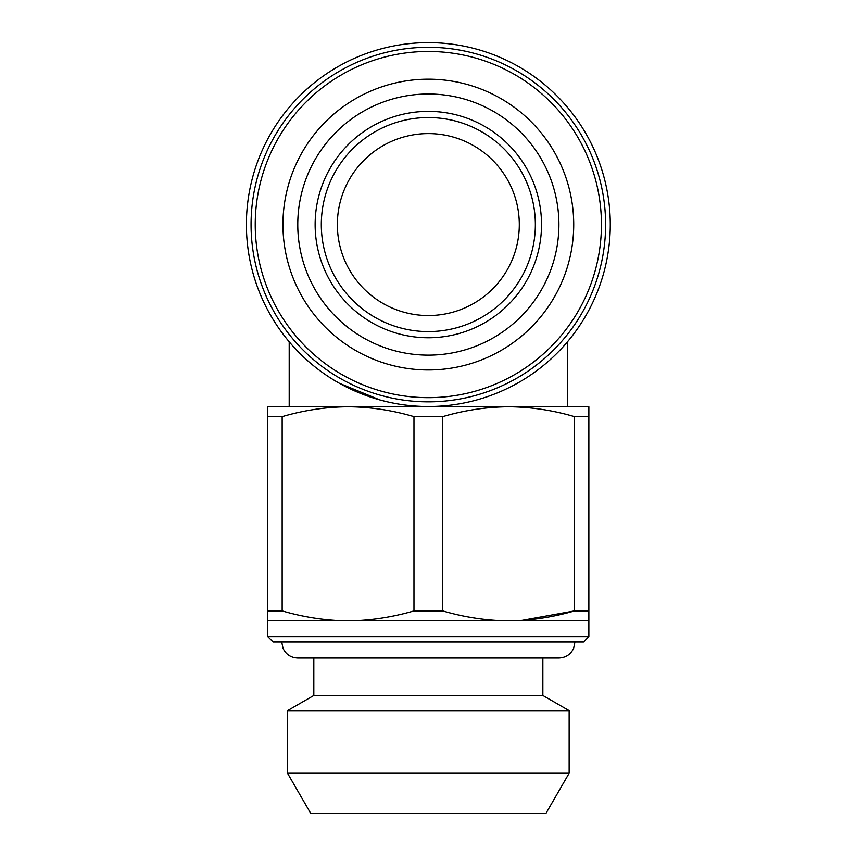 <?xml version="1.0" encoding="UTF-8"?>
<svg xmlns="http://www.w3.org/2000/svg" width="856" height="856" viewBox="0 0 856 856"><rect width="100%" height="100%" fill="white"/><g stroke="black" fill="none" stroke-linecap="round" stroke-linejoin="round"><path stroke-width="1.28" d="M337.36 224.572A90.971 90.971 0 0 1 473.817 145.787A90.971 90.971 0 0 1 473.817 303.356A90.971 90.971 0 0 1 337.36 224.572M267.8 416.637L267.8 406.75L348.071 406.75C325.869 406.953 303.901 410.249 282.159 416.637L267.8 416.637L267.8 610.906L282.159 610.906C300.638 616.32 319.309 619.53 338.152 620.557L357.979 620.557C376.886 619.519 395.547 616.299 413.972 610.906L413.972 416.637C392.262 410.238 370.295 406.942 348.071 406.75L508.603 406.75C486.401 406.953 464.434 410.249 442.702 416.637L413.972 416.637M588.864 406.75L588.864 416.637L574.504 416.637C552.794 410.238 530.827 406.942 508.603 406.75L588.864 406.75M282.159 416.637L282.159 610.906M588.864 416.637L588.864 610.906L574.504 610.906L521.967 620.365M574.504 416.637L574.504 610.906C556.079 616.299 537.418 619.519 518.522 620.557L498.684 620.557C479.841 619.53 461.181 616.32 442.702 610.906L413.972 610.906M442.702 416.637L442.702 610.906M588.864 610.906L588.864 620.793L267.8 620.793L267.8 610.906M567.464 341.812L567.464 406.75L508.603 406.75M339.436 383.317L379.957 399.966M588.864 620.793L588.864 636.607L267.8 636.607L267.8 620.793M588.864 636.607L583.514 641.968L273.15 641.968L267.8 636.607M542.854 658.018L542.854 695.479L313.82 695.479L287.52 710.651L287.52 773.214L569.144 773.214L569.144 710.651L287.52 710.651M569.144 773.214L546.064 813.2L310.61 813.2L287.52 773.214M297.77 224.572A130.572 130.572 0 0 1 493.623 111.494A130.572 130.572 0 0 1 493.623 337.649A130.572 130.572 0 0 1 297.77 224.572M315.136 224.572A113.206 113.206 0 0 1 484.935 126.538A113.206 113.206 0 0 1 484.935 322.605A113.206 113.206 0 0 1 315.136 224.572M282.94 224.572A145.402 145.402 0 0 1 501.028 98.654A145.402 145.402 0 0 1 501.028 350.489A145.402 145.402 0 0 1 282.94 224.572M246.4 224.572A181.943 181.943 0 0 1 519.303 67.003A181.943 181.943 0 0 1 519.303 382.14A181.943 181.943 0 0 1 246.4 224.572M321.31 224.572A107.021 107.021 0 0 1 481.842 131.888A107.021 107.021 0 0 1 481.842 317.255A107.021 107.021 0 0 1 321.31 224.572M255.238 224.572A173.094 173.094 0 0 1 514.884 74.665A173.094 173.094 0 0 1 514.884 374.479A173.094 173.094 0 0 1 255.238 224.572M251.065 224.572A177.267 177.267 0 0 1 516.971 71.048A177.267 177.267 0 0 1 516.971 378.095A177.267 177.267 0 0 1 251.065 224.572M289.2 341.812L289.2 406.75M574.954 641.968L573.638 648.334C570.642 654.487 565.73 657.718 558.904 658.018L297.77 658.018C290.933 657.718 286.022 654.487 283.036 648.334L281.71 641.968M313.82 658.018L313.82 695.479M542.854 695.479L569.144 710.651"/></g></svg>
